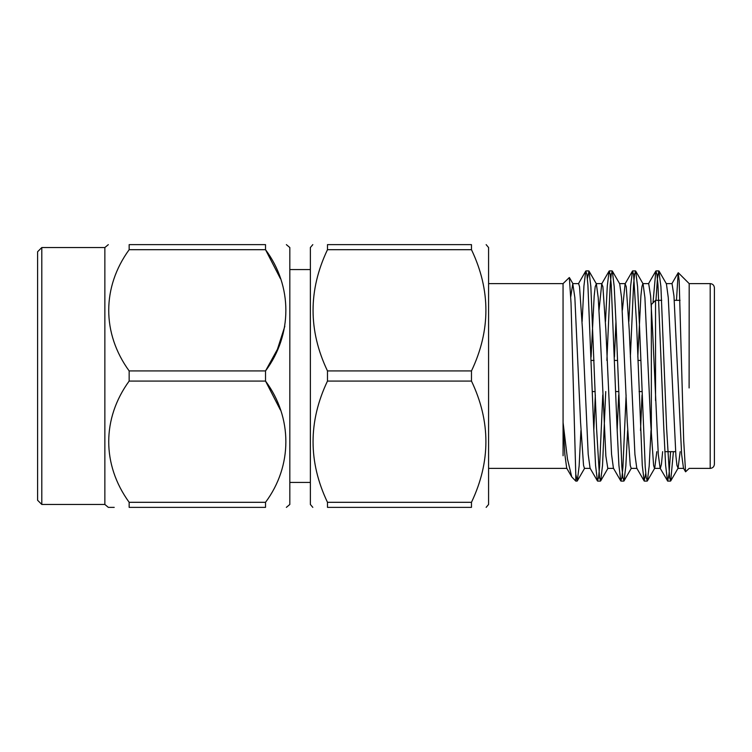 <?xml version="1.0" encoding="UTF-8"?>
<svg xmlns="http://www.w3.org/2000/svg" width="752" height="752" viewBox="0 0 752 752"><rect width="100%" height="100%" fill="white"/><g stroke="black" fill="none" stroke-linecap="round" stroke-linejoin="round"><path stroke-width="1.13" d="M312.813 507.365L310.369 504.46L310.369 247.54L312.813 244.635M327.477 507.365C308.254 507.365 308.254 507.365 327.477 507.365C308.254 507.365 308.254 507.365 327.477 507.365L471.476 507.365L471.476 502.308L327.477 502.308L327.477 507.365M327.477 502.308C308.254 461.963 308.254 421.552 327.477 381.067L471.476 381.067L471.476 370.933L327.477 370.933L327.477 381.067M327.477 370.933C308.254 330.598 308.254 290.187 327.477 249.692L471.476 249.692L471.476 244.635C490.718 244.635 490.718 244.635 471.476 244.635C490.718 244.635 490.718 244.635 471.476 244.635L327.477 244.635L327.477 249.692M327.477 244.635C308.254 244.635 308.254 244.635 327.477 244.635M591.213 360.443L594.052 360.443M614.572 360.443L617.401 360.443M637.922 360.443L640.76 360.443M655.547 400.562L655.547 300.33L651.345 304.541L651.345 437.438M655.547 300.33L661.732 300.33M674.318 300.33L680.052 300.33M714.4 376L714.4 296.128M714.4 287.819L714.4 464.181C714.146 466.738 712.746 468.139 710.198 468.393L710.198 283.607C712.746 283.861 714.146 285.262 714.4 287.819M676.48 300.33L678.182 272.788L679.169 280.628L683.681 440.305L685.57 471.805L689.189 468.374M689.189 284.115L689.105 387.966M689.18 283.607L710.198 283.607M673.407 451.67L670.718 480.923L669.609 477.633L666.639 428.546L660.914 286.625L658.846 270.908L657.464 278.334L655.97 300.33M650.997 430.482L649.192 465.996L647.369 480.923L646.25 477.623L645.225 467.001L639.388 323.454L637.564 286.625L635.694 271.077L634.575 274.386L633.551 285.008L630.364 357.031M627.638 430.482L625.843 465.996L624.019 480.923L622.9 477.633L621.876 467.011L616.038 323.454L614.205 286.625L612.335 271.077L611.216 274.367L610.192 284.989L606.883 360.443M605.727 391.557L602.531 465.375L600.66 480.923L599.541 477.633L596.571 428.546L590.856 286.625L588.985 271.077L587.368 278.691M580.929 430.482L579.134 465.996L577.31 480.923L575.769 474.089L571.022 302.971L569.349 277.516L563.051 283.626L563.069 422.558L567.478 459.058L571.746 476.89L575.769 481.092L577.113 481.092M680.156 451.67L678.088 468.186L676.941 465.338L675.916 456.003L668.274 297.651L666.413 283.814L659.043 271.077M656.797 451.67L654.738 468.186L647.369 480.923M662.634 451.67L661.44 464.247L660.35 468.383L654.513 468.383L653.591 465.338L650.621 422.192L644.915 297.651L643.063 283.814L635.694 271.077M670.577 451.67L669.073 473.666L667.691 481.092L660.124 468.186L658.273 454.349L652.567 329.808L650.621 295.997L648.675 283.617L642.838 283.617L641.917 286.662L640.892 295.997L637.799 357.031M637 468.383L631.163 468.383L630.242 465.338L627.262 422.192L621.566 297.651L619.704 283.814L612.335 271.077M615.963 321.518L614.44 357.031M613.641 468.383L607.804 468.383L605.858 456.003L600.021 329.808L598.207 297.651L596.355 283.814L595.208 286.662L594.183 295.997L591.091 357.031M590.292 468.383L584.454 468.383L583.533 465.338L580.563 422.192L574.857 297.651L572.77 283.617L570.777 296.636M667.494 480.923L665.623 465.375L663.8 428.546L657.962 284.989L656.938 274.367L655.819 271.077L652.999 302.877M645.752 473.309L644.144 480.923L642.274 465.375L636.549 323.454L633.588 274.377L632.46 271.077L630.637 286.004L628.841 321.518M626.115 394.969L622.929 467.011L621.904 477.633L620.785 480.923L618.915 465.375L617.091 428.546L611.254 284.989L610.229 274.367L609.111 271.077L607.287 286.004L605.492 321.518M602.766 394.969L599.579 467.011L598.554 477.633L597.436 480.923L595.565 465.375L593.742 428.546L587.904 285.008L586.88 274.377L585.761 271.077L583.928 286.004L582.133 321.518M575.769 472.491L575.769 481.092M685.58 471.805L683.483 468.186L681.622 454.349L673.971 295.997L672.025 283.617L666.187 283.617M642.039 394.969L640.516 430.482M644.144 480.923L636.775 468.186L634.914 454.349L629.217 329.808L626.237 286.662L625.1 283.814L622.402 310.087M618.68 394.969L617.166 430.482M620.785 480.923L613.416 468.186L611.564 454.349L605.858 329.808L602.888 286.662L601.741 283.814L599.043 310.087M595.33 394.969L593.807 430.482M597.436 480.923L590.066 468.186L588.205 454.349L582.509 329.808L579.538 286.662L578.617 283.617L572.78 283.617M571.746 476.89L566.707 468.186L564.865 454.471L563.069 422.558L563.069 455.759M486.149 244.635L488.584 247.54L488.584 504.46L486.149 507.365M471.476 249.692C490.708 290.037 490.708 330.448 471.476 370.933M471.476 381.067C490.708 421.402 490.708 461.813 471.476 502.308M471.476 507.365C490.718 507.365 490.718 507.365 471.476 507.365C490.718 507.365 490.718 507.365 471.476 507.365M286.362 244.635L289.821 247.54L289.821 504.46L286.362 507.365M41.802 247.54L37.6 251.741L37.6 500.259L41.802 504.46L41.802 247.54L104.857 247.54L108.326 244.635M41.802 504.46L104.857 504.46L104.857 247.54M129.156 502.308L265.522 502.308L265.522 507.365L129.156 507.365C101.915 507.365 101.915 507.365 129.156 507.365L129.156 502.308C101.83 464.67 101.999 418.46 129.156 381.067L129.156 370.933C101.83 333.296 101.999 287.095 129.156 249.692L129.156 244.635C101.915 244.635 101.915 244.635 129.156 244.635L265.522 244.635L265.522 249.692L129.156 249.692M114.219 507.365L108.326 507.365L104.857 504.46M265.522 502.308C292.556 466.099 292.725 417.557 265.522 381.067L129.156 381.067M129.156 370.933L265.522 370.933L265.522 381.067L280.393 409.962M284.829 326.265L277.413 349.342L265.522 370.933C292.556 334.734 292.725 286.192 265.522 249.692L280.374 278.55M265.522 244.635C292.641 244.635 292.641 244.635 265.522 244.635C292.641 244.635 292.641 244.635 265.522 244.635M265.522 507.365C292.641 507.365 292.641 507.365 265.522 507.365C292.641 507.365 292.641 507.365 265.522 507.365M289.821 482.427L310.369 482.427M289.821 269.573L310.369 269.573M592.369 391.557L595.199 391.557M615.719 391.557L618.558 391.557M639.078 391.557L641.907 391.557M664.806 451.67L675.578 451.67M689.189 283.617L678.304 272.741M689.18 468.393L710.198 468.393M670.718 480.923L678.088 468.186M624.019 480.923L631.379 468.186M600.66 480.923L608.03 468.186M588.985 271.077L596.345 283.814M577.31 480.923L584.671 468.186M572.996 283.814L569.349 277.516M597.633 481.092L600.463 481.092M620.983 481.092L623.822 481.092M644.332 481.092L647.171 481.092M667.701 481.092L670.521 481.092M585.949 270.908L588.788 270.908M609.308 270.908L612.137 270.908M632.658 270.908L635.506 270.908M656.017 270.908L658.846 270.908M671.809 283.814L678.182 272.788M648.45 283.814L655.819 271.077M625.1 283.814L632.46 271.077M601.741 283.814L609.111 271.077M578.391 283.814L585.761 271.077M683.709 468.383L677.872 468.383M625.316 283.617L619.479 283.617M601.967 283.617L596.129 283.617M566.933 468.383L488.584 468.393M488.584 283.607L563.069 283.607"/></g></svg>
